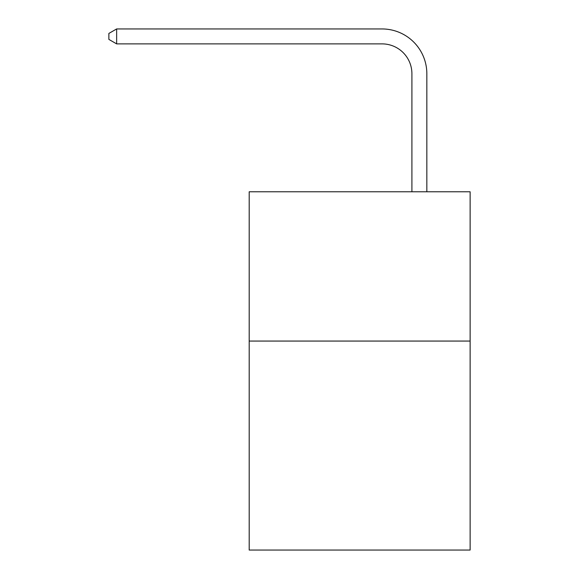 <?xml version="1.0" encoding="UTF-8"?>
<svg xmlns="http://www.w3.org/2000/svg" width="579" height="579" viewBox="0 0 579 579"><rect width="100%" height="100%" fill="white"/><g stroke="black" fill="none" stroke-linecap="round" stroke-linejoin="round"><path stroke-width="0.87" d="M470.126 341.06L470.126 550.05L249.194 550.05L249.194 191.779L470.126 191.779L470.126 341.06L249.194 341.06M411.908 191.779L411.908 73.736A29.855 29.855 0 0 0 382.053 43.881L116.64 43.881L108.874 39.401L108.874 33.43L116.64 28.95L382.053 28.95A44.786 44.786 0 0 1 426.839 73.736L426.839 191.779M411.908 73.736A29.855 29.855 0 0 0 382.053 43.881A29.855 29.855 0 0 1 411.908 73.736A29.855 29.855 0 0 0 382.053 43.881A29.855 29.855 0 0 1 411.908 73.736A29.855 29.855 0 0 0 382.053 43.881A29.855 29.855 0 0 1 411.908 73.736A29.855 29.855 0 0 0 382.053 43.881A29.855 29.855 0 0 1 411.908 73.736A29.855 29.855 0 0 0 382.053 43.881A29.855 29.855 0 0 1 411.908 73.736A29.855 29.855 0 0 0 382.053 43.881A29.855 29.855 0 0 1 411.908 73.736A29.855 29.855 0 0 0 382.053 43.881A29.855 29.855 0 0 1 411.908 73.736A29.855 29.855 0 0 0 382.053 43.881A29.855 29.855 0 0 1 411.908 73.736A29.855 29.855 0 0 0 382.053 43.881A29.855 29.855 0 0 1 411.908 73.736A29.855 29.855 0 0 0 382.053 43.881A29.855 29.855 0 0 1 411.908 73.736A29.855 29.855 0 0 0 382.053 43.881A29.855 29.855 0 0 1 411.908 73.736A29.855 29.855 0 0 0 382.053 43.881A29.855 29.855 0 0 1 411.908 73.736A29.855 29.855 0 0 0 382.053 43.881A29.855 29.855 0 0 1 411.908 73.736A29.855 29.855 0 0 0 382.053 43.881A29.855 29.855 0 0 1 411.908 73.736A29.855 29.855 0 0 0 382.053 43.881A29.855 29.855 0 0 1 411.908 73.736M116.64 28.95L382.053 28.95L116.64 28.95L382.053 28.95L116.64 28.95L382.053 28.95L116.64 28.95L382.053 28.95L116.64 28.95L382.053 28.95L116.64 28.95L382.053 28.95L116.64 28.95L382.053 28.95L116.64 28.95L382.053 28.95L116.64 28.95L382.053 28.95L116.64 28.95L382.053 28.95L116.64 28.95L382.053 28.95L116.64 28.95L382.053 28.95L116.64 28.95L382.053 28.95L116.64 28.95L382.053 28.95L116.64 28.95L382.053 28.95L116.64 28.95L116.64 43.881"/></g></svg>
